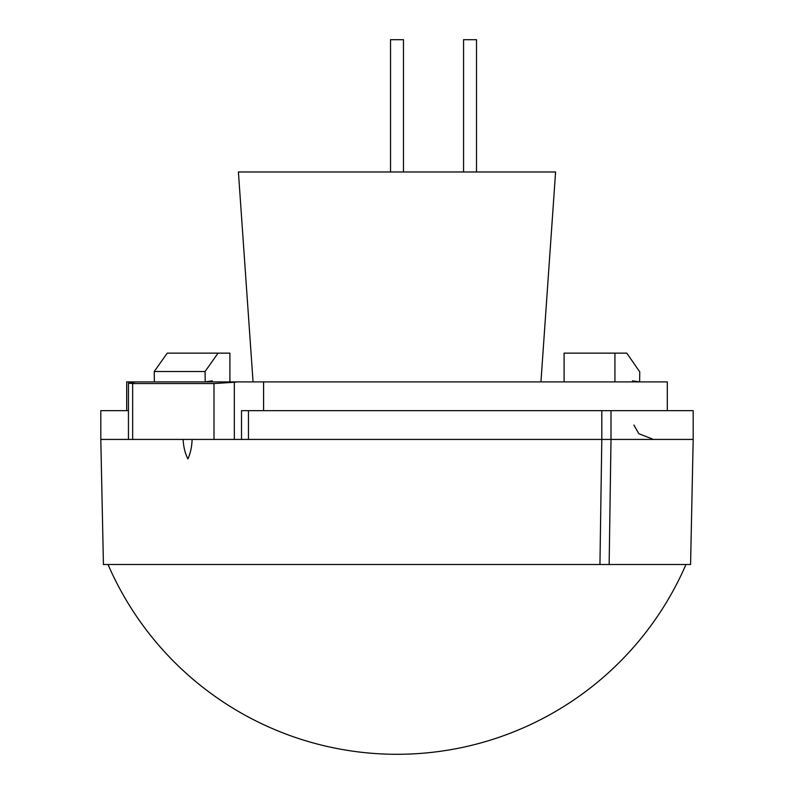 <?xml version="1.0" encoding="UTF-8"?>
<svg xmlns="http://www.w3.org/2000/svg" width="794" height="794" viewBox="0 0 794 794"><rect width="100%" height="100%" fill="white"/><g stroke="black" fill="none" stroke-linecap="round" stroke-linejoin="round"><path stroke-width="1.19" d="M234.329 439.419L213.993 439.419L213.993 383.542L132.658 383.542L128.449 383.174L135.705 381.904L237.376 381.904L234.329 382.281L234.329 439.419L601.802 439.419L599.946 564.504L690.572 564.504L693.192 439.419L611.003 439.419L693.192 439.419L693.192 410.657L601.802 410.657L601.802 439.419L611.003 439.419L611.003 410.657M685.966 564.504A314.881 314.881 0 0 1 108.034 564.504M128.449 410.657L100.808 410.657L100.808 439.419L128.449 439.419L100.808 439.419L103.428 564.504L599.946 564.504M192.098 439.419C191.89 446.675 190.5 453.166 187.91 458.892C185.081 453.334 183.483 446.843 183.116 439.419M229.903 381.904L229.903 353.141L218.062 353.141L205.07 371.513L154.235 371.513L154.364 381.894L205.199 381.894L205.07 371.513M614.933 381.904L614.933 353.141L564.097 353.141L564.097 381.904M212.316 381.904L212.306 380.842L205.199 381.894M632.52 381.904L632.53 380.842L639.636 381.894L632.52 381.894M154.235 371.513L167.226 353.141L218.062 353.141M609.147 564.504L611.003 439.419L248.462 439.419L248.462 410.657L241.505 410.657L241.505 439.419L248.462 439.419M614.933 353.141L626.774 353.141L639.756 371.84L639.636 381.894M667.307 410.657L667.307 381.904L263.578 381.904L263.578 410.657M540.942 381.904L555.592 171.98L238.408 171.98L253.058 381.904M601.802 410.657L248.462 410.657M135.705 381.904L126.693 381.904L126.693 410.657M237.376 381.904L263.578 381.904M132.658 383.542L132.658 439.419L213.993 439.419M132.658 439.419L128.449 439.419L128.449 383.174M213.993 383.542L234.329 382.281M633.89 425.038L638.872 433.752L652.479 439.003M403.471 171.98L403.471 39.7L390.529 39.7L390.529 171.98M476.509 171.98L476.509 39.7L463.567 39.7L463.567 171.98"/></g></svg>

